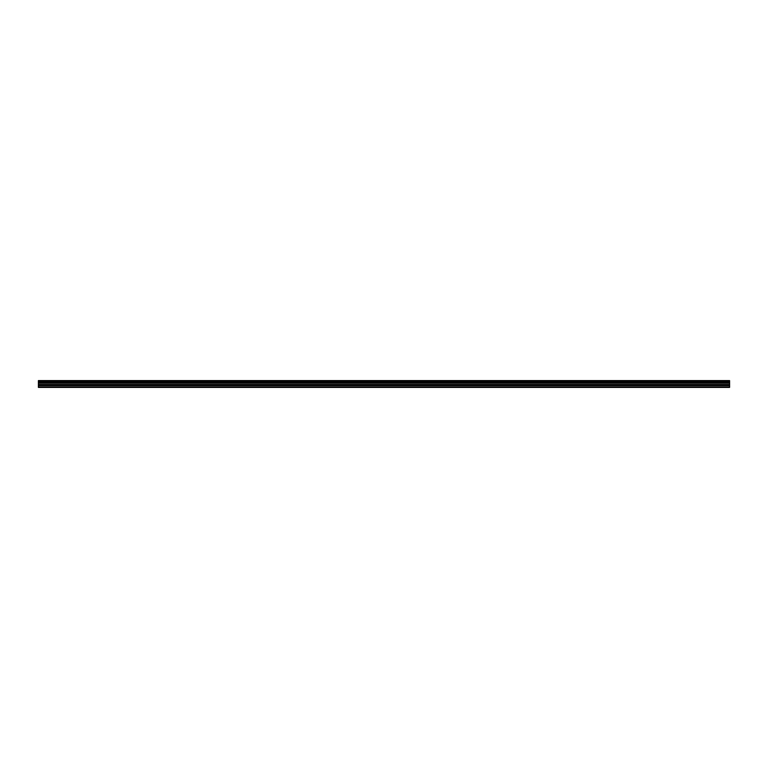 <?xml version="1.0" encoding="UTF-8"?>
<svg xmlns="http://www.w3.org/2000/svg" width="768" height="768" viewBox="0 0 768 768"><rect width="100%" height="100%" fill="white"/><g stroke="black" fill="none" stroke-linecap="round" stroke-linejoin="round"><path stroke-width="1.15" d="M38.4 385.498L38.4 383.03L729.6 383.03L729.6 385.498L38.4 385.498L38.4 387.408L729.6 387.408L729.6 385.498M38.4 380.669L729.6 380.669L38.4 380.592L38.4 382.915L729.6 382.915L38.4 382.867M729.6 380.592L38.4 380.592M729.6 380.669L729.6 381.322L38.4 381.322M38.4 381.398L729.6 381.322M729.6 381.398L729.6 382.147L38.4 382.147M38.4 382.224L729.6 382.147M729.6 382.224L729.6 382.867M38.4 387.014L729.6 387.014M38.4 383.222L729.6 383.222M38.4 385.68L729.6 385.68M38.4 384.73L729.6 384.73M729.6 384.547L38.4 384.547"/></g></svg>
